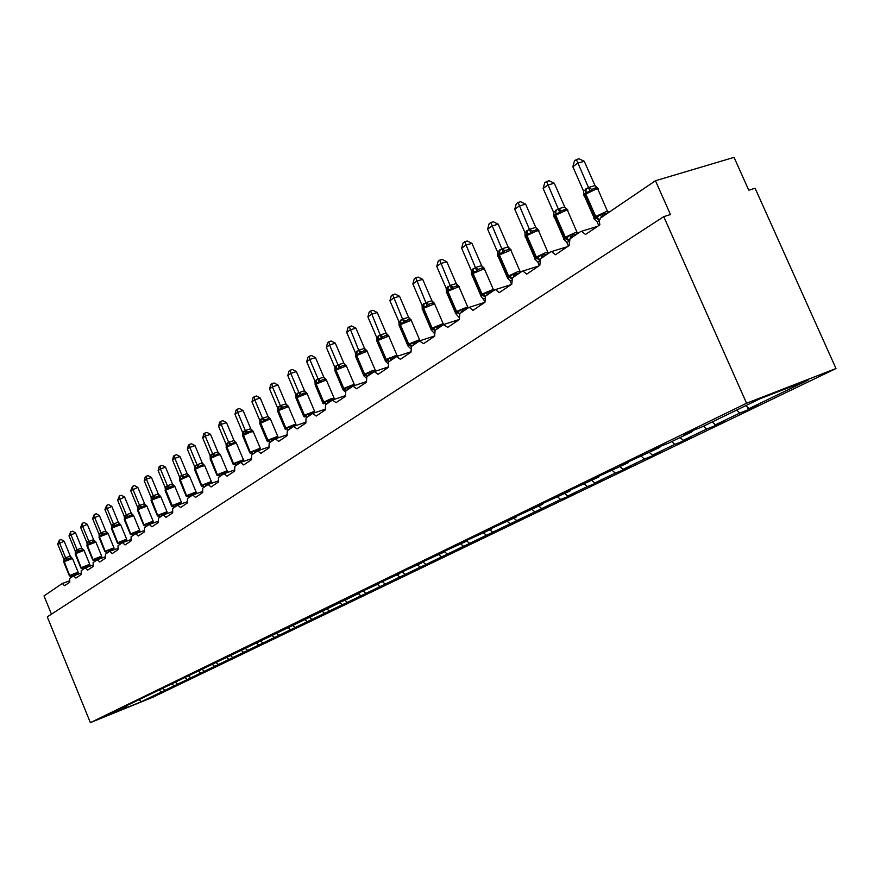 <?xml version="1.0" encoding="UTF-8"?>
<svg xmlns="http://www.w3.org/2000/svg" width="880" height="880" viewBox="0 0 880 880"><rect width="100%" height="100%" fill="white"/><g stroke="black" fill="none" stroke-linecap="round" stroke-linejoin="round"><path stroke-width="1.32" d="M836 368.533L755.095 188.232L748.77 190.201L734.052 157.366L655.457 180.741L670.472 214.544L663.751 216.645L47.278 616.88L90.376 722.634L152.878 697.202L836 368.533L746.57 403.227L90.376 722.634M51.447 614.174L44 595.914L62.359 583.462L64.537 585.75L69.762 582.23L69.641 578.501L73.612 575.806L75.944 578.061L81.323 574.431L81.213 570.647L85.305 567.875L87.692 570.141L93.225 566.401L93.137 562.551L97.339 559.702L99.781 561.979L105.49 558.14L105.402 554.224L109.736 551.276L112.233 553.586L118.107 549.626L118.041 545.644L122.507 542.608L125.07 544.94L131.12 540.848L131.076 536.789L135.674 533.665L138.292 536.019L144.54 531.806L144.507 527.67L149.259 524.447L151.943 526.823L158.378 522.478L158.367 518.265L163.262 514.932L166.012 517.33L172.667 512.842L172.667 508.552L177.727 505.12L180.543 507.529L187.418 502.898L187.44 498.52L192.665 494.978L195.558 497.409L202.653 492.624L202.697 488.158L208.098 484.495L211.068 486.948L218.405 482.009L218.471 477.455L224.059 473.66L227.106 476.135L234.696 471.02L234.784 466.367L240.57 462.451L243.694 464.948L251.548 459.657L251.669 454.905L257.653 450.846L260.876 453.376L269.005 447.887L269.159 443.036L275.352 438.823L278.663 441.375L287.089 435.699L287.276 430.738L293.7 426.371L297.099 428.945L305.844 423.049L306.064 417.978L312.73 413.457L316.228 416.053L325.292 409.937L325.545 404.745L332.464 400.048L336.072 402.666L345.488 396.319L345.785 391.006L352.968 386.133L356.686 388.762L366.476 382.173L366.806 376.728L374.275 371.657L378.114 374.319L388.289 367.455L388.674 361.889L396.44 356.609L400.4 359.293L410.993 352.154L411.411 346.445L419.507 340.956L423.599 343.651L434.632 336.215L435.105 330.363L443.531 324.632L447.766 327.36L459.261 319.605L459.8 313.599L468.589 307.626L469.271 307.351L472.967 310.365L484.957 302.28L485.551 296.109L494.725 289.872L495.484 289.575L499.268 292.633L511.786 284.196L512.446 277.849L522.038 271.337L522.885 271.007L526.735 274.12L539.825 265.287L540.551 258.764L550.583 251.955L551.54 251.592L555.456 254.749L569.162 245.509L569.965 238.799L580.459 231.671L581.537 231.275L585.519 234.476L599.874 224.796L599.247 220.759L600.754 217.888L655.457 180.741M747.296 406.956L748.484 409.651L739.871 413.017L736.626 410.102M692.571 431.486L692.593 430.617L683.595 434.984L692.571 431.486L668.514 443.157L659.615 446.644L650.98 450.835L659.846 447.37L628.078 461.967L619.828 465.971L628.595 462.539L597.938 476.619L590.051 480.447L598.719 477.037L569.107 490.622L561.561 494.296L570.119 490.919L541.508 504.042L534.27 507.562L542.729 504.218L515.042 516.901L508.101 520.267L516.461 516.967L489.654 529.232L482.999 532.477L491.26 529.199L465.289 541.079L458.887 544.192L467.049 540.947L441.87 552.464L435.721 555.456L443.784 552.244L419.342 563.409L413.435 566.28L421.399 563.101L397.672 573.936L391.974 576.708L399.85 573.562L376.805 584.089L371.316 586.751L379.093 583.638L356.686 593.857L351.395 596.431L359.073 593.351L344.905 600.237L337.282 603.284L332.178 605.77L339.779 602.723L120.483 708.642L126.984 706.002L107.338 715.539L141.24 701.745L161.469 691.988L159.357 690.294M714.307 423.808L715.143 425.711L706.618 429.055L703.439 426.206M659.879 446.545L659.846 447.37M682.737 439.868L683.265 441.067L674.828 444.378L671.715 441.606M628.628 461.758L628.595 462.539M652.498 455.158L652.762 455.763L644.424 459.052L641.355 456.346M598.752 476.3L598.719 477.037M623.304 469.26L623.546 469.843L615.296 473.099L612.282 470.448M570.152 490.215L570.119 490.919M595.298 482.79L595.54 483.34L587.389 486.563L584.419 483.978M542.762 503.547L542.729 504.218M568.436 495.759L568.667 496.287L560.604 499.477L557.689 496.958M516.505 516.329L516.461 516.967M542.641 508.222L534.886 511.885L532.015 509.41M491.293 528.583L491.26 529.199M517.847 520.201L510.169 523.809L507.353 521.389M467.093 540.364L467.049 540.947M493.999 531.718L486.398 535.271L483.626 532.906M443.817 551.683L443.784 552.244M471.042 542.795L463.518 546.304L460.79 543.983M448.932 553.476L441.485 556.93L438.801 554.664M427.614 563.761L420.244 567.182L417.604 564.949M407.055 573.694L399.762 577.06L397.155 574.871M387.211 583.275L379.995 586.586L377.432 584.452M368.038 592.526L360.899 595.804L358.38 593.692M349.525 601.458L342.452 604.692L339.801 602.492M331.617 610.104L324.621 613.294L321.904 611.05M314.292 618.464L307.373 621.621L304.744 619.454M297.517 626.56L290.675 629.673L288.145 627.594M281.281 634.403L274.505 637.472L272.063 635.481M265.54 641.993L258.83 645.029L256.487 643.104M250.283 649.352L243.65 652.355L241.362 650.496M235.488 656.491L228.921 659.461L226.655 657.624M221.133 663.421L214.632 666.347L212.399 664.543M207.196 670.153L200.75 673.046L198.55 671.264M193.655 676.676L187.286 679.536L185.108 677.798M180.499 683.023L174.196 685.85L172.051 684.134M161.469 691.988L171.215 687.775L164.857 690.36L162.734 688.655M692.637 430.595L701.646 427.075L759.88 398.816L808.192 380.061L749.078 408.573L757.735 405.196L748.484 409.651M749.078 408.573L745.833 405.636M739.871 413.017L715.418 424.809L723.976 421.454L715.143 425.711M715.418 424.809L712.228 421.949M706.618 429.055L683.254 440.319L691.713 436.997L683.265 441.067M683.254 440.319L680.108 437.536M674.828 444.378L652.476 455.158L660.847 451.869L652.762 455.763M652.476 455.158L649.396 452.441M644.424 459.052L623.018 469.37L631.29 466.114L623.546 469.843M623.018 469.37L619.993 466.708M615.296 473.099L594.781 482.988L602.965 479.754L595.54 483.34M594.781 482.988L591.811 480.392M587.389 486.563L567.699 496.056L575.795 492.855L568.667 496.287M567.699 496.056L564.773 493.515M560.604 499.477L541.706 508.596L549.703 505.417L542.861 508.717M541.706 508.596L538.824 506.11M534.886 511.885L516.725 520.641L524.634 517.495L518.056 520.674M516.725 520.641L513.898 518.21M510.169 523.809L492.701 532.224L500.522 529.111L494.197 532.169M492.701 532.224L489.918 529.848M486.398 535.271L469.59 543.378L477.323 540.287L471.229 543.235M469.59 543.378L466.851 541.046M463.518 546.304L447.337 554.114L454.982 551.056L449.108 553.894M447.337 554.114L444.268 551.507M441.485 556.93L425.887 564.454L433.444 561.429L427.779 564.157M425.887 564.454L422.939 561.968M420.244 567.182L405.207 574.431L412.676 571.439L407.209 574.068M405.207 574.431L402.38 572.055M399.762 577.06L385.242 584.056L392.634 581.097L387.365 583.638M385.242 584.056L382.536 581.79M379.995 586.586L365.981 593.351L373.285 590.414L368.192 592.878M365.981 593.351L363.374 591.184M360.899 595.804L347.358 602.327L354.585 599.423L349.668 601.799M347.358 602.327L344.861 600.248M342.452 604.692L329.362 611.006L336.512 608.135L331.749 610.434M329.362 611.006L326.898 608.971M324.621 613.294L311.96 619.41L319.033 616.561L314.424 618.783M311.96 619.41L309.529 617.397M307.373 621.621L295.119 627.528L302.104 624.712L297.649 626.857M295.119 627.528L292.721 625.559M290.675 629.673L278.806 635.393L285.725 632.61L281.402 634.689M278.806 635.393L276.441 633.457M274.505 637.472L263.01 643.016L269.852 640.255L265.661 642.268M263.01 643.016L260.678 641.113M258.83 645.029L247.687 650.408L254.463 647.669L250.393 649.627M247.687 650.408L245.388 648.538M243.65 652.355L232.837 657.569L239.536 654.852L235.598 656.755M232.837 657.569L230.571 655.721M228.921 659.461L218.438 664.521L225.06 661.837L221.232 663.674M218.438 664.521L216.194 662.706M214.632 666.347L204.446 671.264L211.002 668.602L207.295 670.395M204.446 671.264L202.246 669.482M200.75 673.046L190.872 677.809L197.362 675.18L193.754 676.918M190.872 677.809L188.694 676.06M187.286 679.536L177.683 684.167L184.107 681.56L180.598 683.254M177.683 684.167L175.527 682.44M174.196 685.85L164.857 690.36M139.37 699.776L141.24 701.745M746.57 403.227L663.751 216.645M72.523 558.492L64.009 561.759L69.421 575.905L70.554 576.268L72.127 574.486L75.603 573.991L77.946 572.385L78.078 573.221L78.166 572.275M72.149 576.796L69.883 575.421L78.133 572.176L72.479 558.393L69.179 558.316L66.308 560.274L64.394 560.538L63.734 562.012M64.163 541.222L57.706 544.17L59.312 540.199L61.182 539.55L64.163 541.222L70.323 556.237L72.127 558.195M59.312 540.199L59.499 542.85L65.626 557.81L70.29 556.149M57.706 544.17L63.855 559.174L65.626 557.81M72.127 574.486L73.051 576.081M77.946 572.385L77.902 574.189M66.308 560.274L65.659 557.898M63.987 560.846L63.855 559.174M84.04 550.407L75.427 553.718L80.916 568.073L82.06 568.425L83.677 566.61L87.197 566.115L89.562 564.487L89.694 565.334L89.782 564.388M83.688 568.964L81.389 567.567L89.738 564.289L83.996 550.297L80.674 550.22L77.759 552.2L75.812 552.475L75.141 553.982M75.57 532.884L69.003 535.887L70.642 531.861L72.534 531.201L75.57 532.884L81.818 548.119L83.655 550.11M70.642 531.861L70.851 534.545L77.066 549.703L81.785 548.031M69.003 535.887L75.251 551.111L77.066 549.703M83.677 566.61L84.612 568.227M89.562 564.487L89.507 566.302M77.759 552.2L77.11 549.791M75.372 552.805L75.251 551.111M95.898 542.091L87.175 545.435L92.741 560.01L93.907 560.351L95.568 558.503L99.132 557.997L101.508 556.369L101.64 557.205L101.717 556.27M95.557 560.901L93.236 559.482L101.673 556.16L95.843 541.981L92.51 541.882L89.562 543.895L87.56 544.17L86.867 545.71M87.296 524.315L80.63 527.373L82.313 523.27L84.216 522.61L87.296 524.315L93.643 539.77L95.513 541.783M82.313 523.27L82.522 525.987L88.847 541.365L93.61 539.682M80.63 527.373L86.977 542.806L88.847 541.365M95.568 558.503L96.514 560.142M101.508 556.369L101.464 558.184M89.562 543.895L88.88 541.453M87.098 544.533L86.977 542.806M108.097 533.533L99.264 536.91L104.918 551.705L106.106 552.046L107.8 550.154L111.419 549.648L113.817 547.998L113.949 548.845L114.015 547.91M107.778 552.607L105.424 551.155L113.971 547.8L108.042 533.412L104.687 533.302L101.706 535.337L99.66 535.634L98.945 537.196M99.374 515.504L92.598 518.606L94.314 514.437L96.239 513.766L99.374 515.504L105.787 531.08L107.723 533.203M94.314 514.437L94.545 517.176L100.969 532.774L105.743 531.08L106.425 532.851M92.598 518.606L99.044 534.259L100.969 532.774M107.8 550.154L108.768 551.826M113.817 547.998L113.773 549.813M101.706 535.337L101.013 532.862M99.176 536.019L99.044 534.259M120.67 524.711L111.716 528.132L117.458 543.158L118.679 543.488L120.417 541.563L124.069 541.046L126.5 539.385L126.621 540.232L126.687 539.308M120.373 544.06L117.986 542.586L126.632 539.176L120.615 524.579L117.227 524.469L114.213 526.515L112.123 526.834L111.386 528.44M111.815 506.418L104.929 509.575L106.678 505.329L108.625 504.658L111.815 506.418L118.371 522.313L120.296 524.381M106.678 505.329L106.931 508.101L113.454 523.93L118.283 522.214L118.987 524.007M104.929 509.575L111.474 525.459L113.454 523.93M120.417 541.563L121.385 543.257M126.5 539.385L126.445 541.178M114.213 526.515L113.498 524.018M111.606 527.241L111.474 525.459M133.617 515.636L124.553 519.09L130.383 534.347L131.615 534.677L133.408 532.697L137.115 532.191L139.557 530.508L139.678 531.355L139.733 530.431M133.342 535.249L130.922 533.753L139.678 530.299L133.562 515.493L130.163 515.361L127.094 517.44L124.96 517.77L124.201 519.398M124.63 497.057L117.623 500.269L119.416 495.957L121.385 495.275L124.63 497.057L131.252 513.095L133.254 515.284M119.416 495.957L119.691 498.751L126.324 514.811L131.208 513.095L131.923 514.899M117.623 500.269L124.278 516.384L126.324 514.811L128.227 516.197M133.408 532.697L134.387 534.424M139.557 530.508L139.502 532.279M127.094 517.44L126.368 514.91M124.41 518.21L124.278 516.384M144.177 525.8L146.795 523.567L150.557 523.05L153.021 521.367L153.142 522.203L153.186 521.29M146.96 506.264L146.443 505.615L143.484 505.967L140.382 508.079L138.193 508.42L137.423 510.092M137.841 487.399L130.713 490.677L132.55 486.288L134.541 485.606L137.841 487.399L144.617 503.778L146.619 505.901M132.55 486.288L132.847 489.115L139.59 505.417L144.573 503.679M130.713 490.677L137.478 507.045L139.59 505.417M146.795 523.567L147.785 525.327M153.021 521.367L152.966 523.105M140.382 508.079L139.634 505.516M137.61 508.893L137.478 507.045M160.732 496.606L151.426 500.148L157.443 515.911L158.73 516.219L160.611 514.151L164.417 513.634L166.903 511.929L167.024 512.765L167.068 511.863M160.512 516.802L158.026 515.251L167.002 511.709L160.666 496.441L157.223 496.287L154.088 498.421L151.58 498.971L151.052 500.489M151.459 477.455L146.41 479.171L144.21 480.788L145.211 476.96L146.091 476.311L148.104 475.629L151.459 477.455L158.356 494.076L160.391 496.232M146.091 476.311L146.41 479.171L153.274 495.726L158.268 493.977L159.038 495.825M144.21 480.788L151.096 497.398L153.274 495.726L155.254 497.145M160.611 514.151L161.612 515.933M166.903 511.929L166.859 513.645M154.088 498.421L153.318 495.825M151.228 499.29L151.096 497.398M172.051 506.682L174.867 504.427L178.728 503.91L181.236 502.194L181.357 503.019L181.379 502.139M174.933 486.64L173.239 485.837L171.413 486.299L168.234 488.455L165.935 488.84L165.11 490.578M165.517 467.181L160.413 468.919L158.136 470.58L159.159 466.697L160.061 466.026L162.107 465.333L165.517 467.181L172.535 484.066L174.603 486.244M160.061 466.026L160.413 468.919L167.398 485.727L172.491 483.967M158.136 470.58L165.143 487.454L167.398 485.727L169.411 487.157M174.867 504.427L175.879 506.242M181.236 502.194L181.181 503.866M168.234 488.455L167.431 485.826M165.275 489.39L165.143 487.454M189.596 476.355L186.802 476.817L180.037 479.985L186.252 496.276L187.594 496.562L189.585 494.395L193.501 493.867L196.02 492.14L196.152 492.943L196.152 492.096M189.431 497.167L186.879 495.55L196.086 491.92L189.519 476.168L187.891 475.519L186.054 475.981L182.831 478.17L180.477 478.577L179.619 480.359M180.026 456.588L174.856 458.326L172.513 460.053L173.558 456.093L174.493 455.411L176.55 454.707L180.026 456.588L187.176 473.726L189.277 475.948M174.493 455.411L174.856 458.326L181.973 475.398L187.132 473.627M172.513 460.053L179.641 477.18L181.973 475.398M189.585 494.395L190.608 496.243M196.02 492.14L195.976 493.779M182.831 478.17L182.017 475.508M179.773 479.16L179.641 477.18M204.743 465.729L201.949 466.169L195.041 469.403L201.74 486.42L204.787 484.022L208.758 483.494L211.299 481.756L211.255 483.362M204.611 486.86L202.015 485.221L211.343 481.525L204.666 465.531L203.038 464.871L201.179 465.322L197.912 467.544L195.503 467.973L194.612 469.788M195.019 445.643L189.783 447.392L187.363 449.174L188.419 445.148L189.387 444.433L191.477 443.74L195.019 445.643L202.29 463.056L204.435 465.3M189.387 444.433L189.783 447.392L197.021 464.739L202.246 462.957M187.363 449.174L194.623 466.576L197.021 464.739M204.787 484.022L205.821 485.914M197.912 467.544L197.065 464.838M194.755 468.6L194.623 466.576M220.396 454.751L217.591 455.169L210.562 458.469L217.36 474.749L216.986 475.332L218.394 475.585L220.495 473.308L224.532 472.78L227.095 471.02L227.216 471.779L227.194 470.998M220.297 476.212L217.668 474.54L227.106 470.789L220.308 454.531L218.691 453.86L216.799 454.311L213.499 456.566L211.024 457.006L210.111 458.876M210.507 434.324L205.216 436.095L202.708 437.932L203.786 433.84L204.787 433.103L206.899 432.399L210.507 434.324L217.91 452.023L220.099 454.311M204.787 433.103L205.216 436.095L212.586 453.717L217.866 451.924M202.708 437.932L210.1 455.609L212.586 453.717M220.495 473.308L221.54 475.233M227.095 471.02L227.216 471.779M213.499 456.566L212.63 453.816M210.232 457.688L210.1 455.609M236.577 443.399L233.772 443.795L226.6 447.161L233.53 463.705L233.145 464.332L234.575 464.563L236.753 462.231L240.834 461.703L243.419 459.932L243.54 460.647L243.507 459.91M226.512 422.631L221.166 424.402L218.57 426.305L219.67 422.147L220.704 421.377L222.849 420.673L226.512 422.631L234.014 440.506L236.291 442.937L234.872 442.475L230.857 443.828L229.614 445.203L226.754 445.896L226.127 447.579M220.704 421.377L221.166 424.402L228.668 442.321L234.014 440.506M218.57 426.305L226.105 444.279L228.668 442.321L230.857 443.828M236.753 462.231L237.809 464.189M243.419 459.932L243.54 460.647M229.614 445.203L228.723 442.431M236.511 465.201L233.849 463.496L243.419 459.69L236.291 442.937M226.237 446.413L226.105 444.279M253.319 431.662L250.514 432.025L243.199 435.468L250.261 452.287L249.854 452.947L251.328 453.156L253.561 450.769L257.708 450.23L260.315 448.448L260.436 449.108L260.381 448.448M243.089 410.531L237.666 412.313L234.982 414.282L236.104 410.047L237.182 409.255L239.338 408.54L243.089 410.531L250.778 428.813L253.044 431.167L251.614 430.694L247.544 432.058L246.29 433.455L243.353 434.181L242.704 435.908M237.182 409.255L237.666 412.313L245.322 430.529L250.734 428.714M234.982 414.282L242.66 432.553L245.322 430.529M253.561 450.769L254.628 452.771M260.315 448.448L260.436 449.108M246.29 433.455L245.366 430.639M253.033 431.156L260.282 448.206L250.591 452.067L253.297 453.805M242.748 435.589L242.66 432.553M267.311 441.386L268.664 441.353L270.963 438.9L275.176 438.361L277.849 436.568M260.238 398.002L254.749 399.795L251.966 401.83L253.121 397.518L254.232 396.704L256.421 395.989L260.238 398.002L268.07 416.603L270.391 418.99L268.939 418.495L264.825 419.87L263.549 421.289L260.535 422.059L259.853 423.819M254.232 396.704L254.749 399.795L262.548 418.319L268.026 416.493M251.966 401.83L259.798 420.42L262.548 418.319M270.336 418.913L260.711 423.126L261.206 418.946M270.963 438.9L272.041 440.935M277.805 436.568L277.915 437.14M263.549 421.289L262.603 418.429M259.886 423.577L259.798 420.42M285.219 429.187L286.968 428.89L288.992 426.602L293.271 426.063L295.944 424.27M277.992 385.022L272.448 386.837L269.566 388.949L270.732 384.549L271.887 383.702L274.109 382.987L277.992 385.022L285.989 403.942L288.365 406.384L286.891 405.867L282.733 407.253L281.435 408.694L278.333 409.486L277.629 411.29M271.887 383.702L272.448 386.837L280.401 405.68L285.945 403.832M269.566 388.949L277.541 407.847L280.401 405.68M288.992 426.602L290.081 428.681M281.435 408.694L280.445 405.79M277.651 411.147L277.541 407.847M303.765 416.537L305.228 416.449L307.681 413.864L312.026 413.325L314.688 411.499M303.512 393.217L299.97 395.626L297.132 396.209L296.043 398.321L295.944 394.823L297.462 393.25L304.469 390.72L306.988 393.305L303.512 393.217M296.406 371.58L290.785 373.395L287.804 375.584L288.992 371.107L290.191 370.227L292.435 369.501L296.406 371.58L304.513 390.72M290.191 370.227L290.785 373.395L298.903 392.579M287.804 375.584L295.944 394.823M307.681 413.864L308.792 415.987M299.97 395.626L298.958 392.689M323.004 403.414L324.533 403.304L327.074 400.642L331.485 400.103L334.147 398.31M315.502 357.632L309.804 359.458L306.713 361.724L307.934 357.17L309.166 356.257L311.443 355.531L315.502 357.632L323.829 377.234L326.293 379.742L322.795 379.632L315.095 383.922M309.166 356.257L309.804 359.458L318.098 378.983L323.774 377.113M306.713 361.724L315.018 381.304L318.098 378.983M327.074 400.642L328.185 402.809M319.198 382.085L318.142 379.093M315.15 384.857L315.018 381.304M342.969 389.796L344.575 389.653L347.193 386.925L351.681 386.375L354.343 384.593M335.313 343.156L329.549 344.993L326.337 347.347L327.591 342.694L328.867 341.748L331.177 341.022L335.313 343.156L343.816 363.11L346.346 365.673L342.804 365.541L334.906 369.952M328.867 341.748L329.549 344.993L338.019 364.87L343.772 363M326.337 347.347L334.818 367.29L338.019 364.87M346.533 366.278L343.717 363M347.193 386.925L348.326 389.136M345.158 391.809L343.728 390.533M339.152 368.016L338.063 364.991M334.95 370.81L334.818 367.29M363.704 375.661L365.794 375.21L368.093 372.669L372.658 372.119L375.408 370.48M355.894 328.13L350.053 329.967L346.72 332.42L347.996 327.668L349.327 326.689L351.659 325.952L355.894 328.13L364.584 348.458L367.158 351.054L363.583 350.9L355.476 355.432M349.327 326.689L358.699 350.218L364.529 348.337M346.72 332.42L355.388 352.726L358.699 350.218M364.474 348.337L365.42 350.471L367.147 351.274L356.642 355.52L357.104 350.999M368.093 372.669L369.237 374.935M366.047 377.85L364.067 376.068M359.876 353.419L358.754 350.339M355.498 356.301L355.388 352.726M385.264 360.965L387.013 360.756L389.829 357.852L394.46 357.302L397.1 355.531M377.278 312.499L371.371 314.358L367.895 316.899L369.204 312.059L370.59 311.036L372.955 310.299L377.278 312.499L386.166 333.212L388.795 335.863L385.187 335.676L376.871 340.34M370.59 311.036L380.204 334.983L386.111 333.091M367.895 316.899L376.75 337.59L380.204 334.983M389.829 357.852L390.973 360.173M387.783 363.385L385.693 361.438M381.425 338.239L380.259 335.104M376.86 341.176L376.75 337.59M408.177 346.093L407.682 345.675L409.519 345.433L412.423 342.441L417.131 341.891L419.76 340.131M399.531 296.252L393.536 298.111L389.928 300.762L391.259 295.823L392.711 294.756L395.098 294.019L399.531 296.252L408.606 317.361L411.301 320.056L407.66 319.847L403.832 322.443L400.543 323.213L399.102 324.654M392.711 294.756L402.578 319.143L408.551 317.24M389.928 300.762L398.981 321.849L402.578 319.143M410.41 348.381L408.199 346.214M408.496 317.24L409.651 319.385L408.958 319.506L411.213 320.276L400.4 324.665L400.851 320.001M412.423 342.441L413.589 344.806M403.832 322.443L402.633 319.264M399.08 325.435L398.981 321.849M431.475 330.176L431.013 329.769L432.938 329.483L435.952 326.392L440.748 325.853L443.355 324.093M422.686 279.345L416.614 281.204L412.852 283.954L414.227 278.916L415.723 277.805L418.154 277.068L422.686 279.345L431.97 300.872L434.731 303.611L432.124 303.072L428.615 304.381L427.163 305.998L423.313 307.131L422.268 309.452M415.723 277.805L425.865 302.643L431.915 300.74M412.852 283.954L422.114 305.459L425.865 302.643M433.983 333.014L431.618 330.374M435.952 326.392L437.129 328.823M427.163 305.998L425.92 302.775M422.213 309.056L422.114 305.459M455.741 313.577L455.323 313.192L457.347 312.862L460.471 309.683L465.344 309.133L468.171 307.769L467.698 306.878L467.94 307.395M446.798 261.723L440.66 263.582L436.744 266.464L438.141 261.305L439.714 260.15L442.167 259.413L446.798 261.723L456.313 283.679L459.14 286.473L457.556 285.78L452.947 287.221L451.473 288.871L447.491 290.059L446.369 292.468M439.714 260.15L450.12 285.461L456.258 283.547M436.744 266.464L446.215 288.398L450.12 285.461M458.634 317.108L456.016 313.874M460.471 309.683L461.659 312.158M451.473 288.871L450.175 285.593M446.347 291.412L446.215 288.398M481.052 296.274L483.296 295.185L486.046 292.248L491.007 291.698L493.79 289.784L493.845 290.422L493.306 289.41L493.57 289.971M471.955 243.353L465.729 245.212L461.637 248.215L463.078 242.946L464.717 241.747L467.203 240.999L471.955 243.353L481.69 265.76L484.594 268.609L482.988 267.883L478.324 269.324L476.828 271.007L472.703 272.261L471.493 274.769M464.717 241.747L475.42 267.542L481.635 265.628M461.637 248.215L471.35 270.6L475.42 267.542M484.517 300.949L481.47 296.67M484.33 298.595L483.571 298.76M486.046 292.248L487.245 294.789M476.828 271.007L475.475 267.674M471.471 273.746L471.35 270.6M507.441 278.201L509.872 277.09L512.732 274.043L517.781 273.504L519.816 272.778L520.575 271.579M498.201 224.18L491.898 226.05L487.63 229.174L489.104 223.784L490.809 222.53L493.328 221.793L498.201 224.18L508.178 247.06L511.148 249.953L509.531 249.205L504.812 250.646L503.294 252.362L499.004 253.693L497.728 256.289M490.809 222.53L501.831 248.842L508.112 246.917M487.63 229.174L497.574 252.032L501.831 248.842M511.632 284.306L510.092 280.786L508.035 278.718M511.159 280.5L510.092 280.786M508.057 246.917L509.201 249.073L507.683 249.502L510.84 250.129L499.411 254.892L499.796 249.876M512.732 274.043L513.942 276.661M503.294 252.362L501.886 248.974M497.684 255.321L497.574 252.032M535.018 259.314L537.647 258.17L540.617 255.035L545.754 254.485L547.811 253.77L548.559 252.56M525.613 204.149L519.233 206.019L514.767 209.286L516.285 203.775L518.067 202.466L520.619 201.729L525.613 204.149L535.843 227.524L538.901 230.472L537.262 229.691L532.488 231.132L530.937 232.881L526.493 234.289L525.118 236.984M518.067 202.466L529.408 229.306L535.777 227.381M514.767 209.286L524.964 232.628L529.408 229.306M539.374 265.595L537.801 261.998L534.754 259.028M539.187 261.569L537.801 261.998M540.617 255.035L541.849 257.708M530.937 232.881L529.474 229.438M525.074 236.071L524.964 232.628M563.64 239.327L566.115 238.788L569.778 235.147L575.014 234.608L577.544 233.585L577.83 232.672M554.279 183.216L547.811 185.075L543.147 188.496L544.698 182.853L546.568 181.489L549.153 180.741L554.279 183.216L564.773 207.086L567.908 210.1L566.269 209.286L561.418 210.738L559.845 212.509L555.236 213.994L553.762 216.799M546.568 181.489L558.261 208.868L564.707 206.954M543.147 188.496L553.608 212.344L558.261 208.868M568.392 246.026L566.775 242.352L564.817 240.361M568.513 241.747L566.775 242.352M569.778 235.147L571.021 237.897M559.845 212.509L558.316 209.011M553.718 215.886L553.608 212.344M599.225 220.968L597.102 221.804L593.879 218.713L596.486 218.097L600.314 214.324L605.638 213.796L608.135 212.828L608.454 211.86M598.279 188.782L596.618 187.935L591.712 189.376L590.106 191.191L585.321 192.753L583.737 195.679M584.276 161.304L577.731 163.163L572.836 166.738L574.442 160.963L576.389 159.522L579.007 158.785L584.276 161.304L595.056 185.713L597.707 188.21M576.389 159.522L588.456 187.484L594.99 185.57M572.836 166.738L583.583 191.125L588.456 187.484M598.752 225.555L597.102 221.804M600.314 214.324L601.557 217.162M590.106 191.191L588.522 187.627M583.693 194.634L583.583 191.125M241.032 462.286L251.229 458.755L240.834 462.319M224.499 473.506L234.366 470.074M208.516 484.352L218.064 481.019M193.061 494.835L202.301 491.59L192.874 494.868M178.101 504.988L187.055 501.831L177.925 505.021M163.614 514.811L172.293 511.742L163.449 514.844M149.589 524.326L158.004 521.345L149.435 524.359M135.993 533.555L144.155 530.64L135.839 533.588M122.815 542.498L130.735 539.66L122.672 542.531M110.022 551.177L117.722 548.416L109.89 551.21M97.614 559.603L105.094 556.908M85.558 567.776L92.829 565.147L85.437 567.809M73.854 575.718L80.927 573.166L73.733 575.751M62.48 583.44L69.355 580.943M71.929 576.95L69.663 575.564L64.229 561.605L64.746 558.173M64.526 558.327L63.778 562.111L69.377 575.817M73.7 574.596L73.458 575.916M77.198 573.331L77.506 574.387M65.659 557.788L67.364 559.119M70.246 556.149L70.862 557.865M83.457 569.118L81.169 567.721L75.647 553.564L76.164 550.077M75.944 550.242L75.185 554.092L80.872 567.974M85.283 566.72L85.03 568.062M88.814 565.444L89.1 566.478M77.099 549.681L78.837 551.023M81.741 548.031L82.379 549.769M95.326 561.066L93.005 559.636L87.395 545.281L87.923 541.75M87.692 541.915L86.911 545.831L92.697 559.9M97.185 558.613L96.932 559.977M100.76 557.337L101.035 558.349M88.88 541.332L90.651 542.696M93.566 539.682L94.226 541.431M107.547 552.772L105.193 551.32L99.495 536.745L100.012 533.181M99.781 533.346L99 537.328L104.874 551.595M109.45 550.275L109.186 551.65M113.069 548.977L113.311 549.978M101.002 532.752L102.806 534.127M120.131 544.225L117.744 542.751L111.958 527.967L112.475 524.348M112.233 524.524L111.441 528.561L117.403 543.037M122.078 541.684L121.814 543.081M125.73 540.375L125.961 541.354M113.498 523.897L115.324 525.294M133.089 535.425L130.669 533.918L124.795 518.914L125.323 515.251M125.07 515.427L124.267 519.541L130.328 534.226M135.102 532.818L134.816 534.248M138.787 531.509L138.996 532.455M146.718 526.174L144.265 524.645L153.131 521.147L146.905 506.11L138.039 509.586L138.556 505.868M144.188 525.789L138.039 509.586L137.478 510.246L143.638 525.129M138.292 506.055L137.775 509.773L144.001 524.821L146.454 526.35M148.522 523.688L148.225 525.151M152.251 522.368L152.438 523.292M139.623 505.384L141.537 506.814M144.529 503.679L145.277 505.516M160.237 516.989L157.751 515.438L151.69 499.961L152.207 496.199M151.932 496.386L151.118 500.654L157.377 515.757M162.36 514.272L162.052 515.757M166.133 512.941L166.298 513.832M174.746 507.144L172.227 505.56L181.313 501.974L174.867 486.464L165.77 490.039L166.287 486.211M172.051 506.737L172.227 505.56L165.77 490.039L165.176 490.754L171.545 506.088M166.012 486.409L165.495 490.226L171.941 505.747L174.46 507.331M176.638 504.559L176.33 506.066M180.455 503.217L180.598 504.075M172.447 483.967L173.239 485.837M189.145 497.365L186.593 495.748L180.323 479.787L180.829 475.915M180.543 476.113L179.707 480.535L186.175 496.1M191.378 494.527L191.059 496.056M195.25 493.174L195.371 493.999M182.006 475.376L184.019 476.85M187.077 473.627L187.891 475.519M204.314 487.069L201.729 485.419L195.338 469.205L195.844 465.267M195.558 465.476L194.7 469.986L201.289 485.793M211.431 482.548L211.42 481.712M206.613 484.165L206.283 485.727M210.529 482.801L210.628 483.582M197.065 464.706L199.122 466.213M202.191 462.957L203.038 464.871M219.989 476.421L217.36 474.749L210.859 458.26L211.365 454.267M211.068 454.487L210.199 459.085L216.909 475.134M222.354 473.451L222.013 475.046M226.314 472.076L226.391 472.813M212.619 453.684L214.72 455.213M217.822 451.924L218.691 453.86M236.192 465.421L233.53 463.705L226.919 446.941L227.414 442.893M227.106 443.113L226.226 447.821L233.057 464.112M238.634 462.374L238.282 464.002M242.638 460.988L242.693 461.681M233.97 440.506L234.872 442.475M252.967 454.036L250.261 452.287L243.518 435.237L244.024 431.134M243.694 431.354L242.814 436.161L249.766 452.705M255.475 450.923L255.112 452.573M259.523 449.526L259.567 450.153M245.355 430.496L247.544 432.058M250.679 428.703L251.614 430.694M270.666 442.013L267.916 440.231L277.739 436.315L270.655 419.507M267.553 441.617L267.916 440.231L260.711 423.126L259.974 424.083L267.058 440.902M260.876 419.188L260.381 423.357L267.575 440.462L270.325 442.244M272.91 439.054L272.525 440.748M277.013 437.646L277.024 438.218M262.592 418.297L264.825 419.87M267.982 416.493L268.939 418.495M288.662 429.792L285.868 427.977L295.823 423.995L288.475 406.615L278.52 410.575L279.015 406.329M285.747 429.572L285.087 428.956L285.868 427.977L278.52 410.575L277.761 411.587L284.966 428.681M278.663 406.582L278.179 410.817L285.516 428.219L288.31 430.034M288.607 406.912L288.233 406.208M290.972 426.767L290.576 428.494M280.434 405.647L282.733 407.253M285.89 403.832L286.891 405.867M307.307 417.131L304.48 415.272L314.567 411.235L307.076 393.536L296.978 397.562L297.462 393.25M304.381 416.944L303.666 416.306L304.48 415.272L296.978 397.562L296.186 398.629L303.534 416.009M297.11 393.514L296.626 397.815L304.117 415.525L306.944 417.384M307.208 393.855L305.998 392.788L306.79 393.063M309.694 414.029L309.287 415.789M298.947 392.546L301.29 394.163M304.469 390.72L305.503 392.777M326.656 403.997L323.785 402.105L331.386 398.607L334.169 398.288L326.359 379.973L316.129 384.065L316.602 379.687M323.642 403.821L322.927 403.183L323.785 402.105L316.129 384.065L315.304 385.198L322.795 402.864M316.228 379.962L315.755 384.329L323.4 402.358L326.271 404.25M326.502 380.325L325.072 379.192L326.04 379.434M329.12 400.807L328.691 402.611M318.131 378.95L320.529 380.6M323.73 377.113L324.797 379.192M346.731 390.368L343.816 388.421L354.189 384.241L346.368 365.893L335.995 370.062L336.468 365.618M343.64 390.203L342.936 389.565L343.816 388.421L335.995 370.062L335.137 371.25L342.782 389.224M336.083 365.893L335.61 370.337L343.42 388.696L346.335 390.632M349.272 387.09L348.832 388.938M338.052 364.837L340.505 366.509M367.587 376.2L364.617 374.22L372.57 370.557L375.309 370.348M364.397 376.057L363.704 375.43L364.617 374.22L356.642 355.52L355.74 356.774L363.539 375.056M356.697 351.285L356.235 355.806L364.21 374.495L367.18 376.486M367.323 351.692L375.397 370.48M370.216 372.845L369.754 374.726M358.743 350.185L361.262 351.879M366.762 350.614L365.629 350.46M389.257 361.482L386.254 359.458L396.913 355.124L388.751 336.083L378.092 340.395L378.543 335.797M385.979 361.361L385.297 360.734L386.254 359.458L378.092 340.395L377.157 341.726L385.121 360.327M378.125 336.094L377.674 340.692L385.825 359.744L388.839 361.779M388.938 336.523L386.76 335.291M391.985 358.039L391.501 359.964M380.248 334.95L382.822 336.666M386.056 333.091L387.255 335.247M411.807 346.181L408.749 344.102L419.562 339.691L411.422 320.76M408.43 346.071L407.748 345.455L408.749 344.102L400.4 324.665L399.432 326.084L407.561 345.004M400.411 320.309L399.971 324.973L408.309 344.399L411.367 346.478M414.623 342.628L414.128 344.608M402.611 319.11L405.262 320.848M410.74 319.484L409.75 319.418M435.281 330.242L432.168 328.108L443.135 323.62L434.588 303.82L423.632 308.297L424.061 303.545M431.805 330.154L431.134 329.549L432.168 328.108L423.632 308.297L422.62 309.793L430.925 329.065M423.61 303.864L423.181 308.616L431.706 328.427L434.841 330.572M434.819 304.348L432.08 303.083M438.196 326.59L437.679 328.614M425.898 302.61L428.615 304.381M431.86 300.74L433.158 302.951M459.734 313.632L456.566 311.454L467.698 306.878L458.953 286.671L447.832 291.247L448.25 286.407M456.148 313.566L455.488 312.972L456.566 311.454L447.832 291.247L446.787 292.831L455.268 312.455M447.777 286.737L447.359 291.577L456.093 311.784L459.327 314.039M459.195 287.243L456.203 285.978M462.759 309.881L462.22 311.949M450.164 285.428L452.947 287.221M456.192 283.547L457.556 285.78M485.265 296.351L482.02 294.085L493.306 289.41L484.341 268.796L473.066 273.46L473.473 268.532M481.525 296.285L480.887 295.702L482.02 294.085L473.066 273.46L471.977 275.143L480.645 295.13M472.978 268.884L472.571 273.801L481.514 294.426L484.88 296.824M484.616 269.412L481.382 268.136M488.367 292.457L487.806 294.58M475.464 267.509L478.324 269.324M481.569 265.628L482.988 267.883M511.929 278.333L508.574 275.957L517.737 271.689L520.025 271.183L520.311 271.799M508.024 278.234L507.397 277.673L508.574 275.957L499.411 254.892L498.267 256.685L507.133 277.046M499.279 250.239L498.883 255.255L508.057 276.309L511.577 278.894M511.137 250.811L520.509 272.371M515.108 274.263L514.514 276.441M501.864 248.809L504.812 250.646M510.18 249.073L509.531 249.205M539.814 259.545L536.327 257.015L545.721 252.637L547.943 252.142L548.251 252.813M538.846 231.374L538.527 230.637L536.305 231.099L526.922 235.499L527.285 230.395M535.7 259.38L535.095 258.841L536.327 257.015L526.922 235.499L525.734 237.413L534.798 258.17M526.746 230.78L526.383 235.884L535.777 257.389L539.495 260.205M543.037 255.255L542.421 257.488M529.452 229.262L532.488 231.132M535.722 227.381L537.262 229.691M568.997 239.943L565.334 237.204L574.992 232.705L577.126 232.232L577.478 232.947M567.82 211.057L567.468 210.254L565.323 210.694L555.687 215.226L556.039 210.023M564.63 239.679L564.058 239.151L565.334 237.204L555.687 215.226L554.455 217.261L563.739 238.414M555.478 210.419L555.126 215.622L564.773 237.6L568.7 240.713M572.253 235.378L571.604 237.677M558.305 208.835L561.418 210.738M564.652 206.943L566.269 209.286M599.577 219.461L595.716 216.469L605.627 211.838L607.673 211.387L608.058 212.168M598.136 189.783L597.751 188.914L595.705 189.332L585.805 193.996L586.135 188.694M594.913 219.043L594.374 218.548L595.716 216.469L585.805 193.996L584.507 196.163L594.022 217.745M585.541 189.112L585.211 194.414L595.111 216.876L599.302 220.396M602.833 214.577L602.162 216.931M588.5 187.44L591.712 189.376M594.924 185.559L596.618 187.935M62.359 583.462L69.355 580.932M97.482 559.625L105.083 556.886M208.329 484.385L218.053 480.986M224.301 473.539L234.355 470.052M257.939 450.714L268.697 447.007M275.66 438.68L286.792 434.874M294.03 426.217L305.569 422.29M313.082 413.292L325.039 409.244M332.86 399.872L345.257 395.703M353.397 385.935L366.267 381.634M374.737 371.459L388.113 367.015M396.946 356.389L410.85 351.813M420.068 340.714L434.533 335.984M444.147 324.379L459.217 319.495M469.271 307.351L484.869 302.335M495.484 289.575L511.225 284.57M522.885 271.007L538.736 266.024M551.54 251.592L567.501 246.631M581.537 231.275L597.575 226.347M346.016 365.299L344.872 365.101M388.322 335.357L386.793 335.28M434.082 302.962L432.124 303.072M458.392 285.758L456.225 285.967M483.736 267.806L481.393 268.125M537.79 229.504L535.183 230.043L538.527 230.637L548.394 253.44M577.588 233.618L567.468 210.254L563.959 209.682L566.665 209.033M554.004 215.952L554.07 216.502M608.135 212.828L597.751 188.914L594.099 188.375L596.871 187.605M584.012 194.766L584.1 195.349"/></g></svg>
